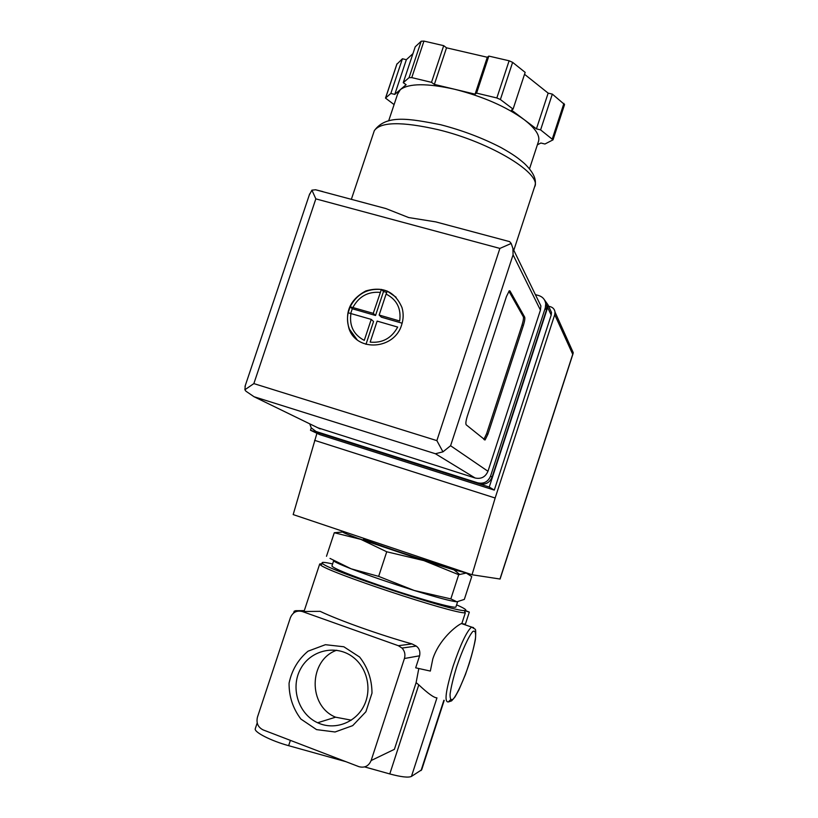 <?xml version="1.0" encoding="UTF-8"?>
<svg xmlns="http://www.w3.org/2000/svg" width="818" height="818" viewBox="0 0 818 818"><rect width="100%" height="100%" fill="white"/><g stroke="black" fill="none" stroke-linecap="round" stroke-linejoin="round"><path stroke-width="1.23" d="M371.127 760.546C368.703 766.088 364.654 768.143 358.959 766.681L263.12 729.901C257.987 727.294 256.095 723.04 257.445 717.171L290.4 617.672C292.793 612.222 296.76 610.177 302.292 611.516L398.335 645.699L402.016 648.06C404.736 651.067 405.544 654.553 404.429 658.5L371.127 760.546L394.399 749.329L416.117 682.641L418.785 684.85C427.947 693.47 434 697.815 436.955 697.877L411.454 776.405L421.689 769.789L444.194 700.392M364.644 766.916L389.787 773.94C401.198 777.008 408.427 777.826 411.454 776.405M461.894 623.377L465.309 612.856L464.297 610.545L469.317 612.089L465.381 624.216L461.434 623.551C456.393 625.688 439.194 639.328 432.814 658.879L430.34 671.067L415.687 667.825L419.614 655.801L404.429 658.5M465.309 612.856C453.264 613.868 325.942 571.629 320.431 564.839L319.715 563.98L322.629 563.592M304.173 610.974L304.051 611.496M419.614 655.801C420.421 651.568 419.286 648.316 416.229 646.056L411.996 643.919C380.513 635.136 339.143 620.422 320.135 611.343L302.292 611.516M330.012 558.418L351.126 568.807L378.652 576.373L414.164 590.463L450.83 598.899L456.925 601.782L464.327 599.41L471.741 576.588L466.26 573.05L458.704 574.696L423.918 560.616L386.73 551.772L360.83 539.369L334.286 532.733L342.957 531.986M467.16 573.111L453.878 569.829L423.918 560.616L357.129 538.029C343.734 533.07 339.767 531.168 345.227 532.334L347.701 532.927M447.129 566.373C447.691 567.355 420.605 559.113 395.063 550.494C367.037 540.913 357.671 537.211 366.945 539.399M450.83 598.899L458.704 574.696M378.652 576.373L386.73 551.772M326.494 556.281L334.286 532.733M351.3 720.167L335.584 717.192C307.711 705.903 308.652 659.962 336.679 650.238M319.93 723.715L317.65 722.754C298.335 714.063 290.114 687.58 300.635 668.797C310.789 649.789 336.617 644.083 353.396 657.416C367.405 668.245 372.139 689.748 363.898 705.914C355.799 722.141 336.249 729.983 319.93 723.715M316.566 729.615L300.901 719.063C292.926 708.521 288.979 696.558 289.071 683.173C291.801 670.136 298.13 659.461 308.049 651.179L325.411 644.696L343.816 646.762L359.644 657.058C367.834 667.539 371.945 679.574 371.986 693.153L365.902 711.752L352.701 725.627L335.063 731.987L316.566 729.615M255.359 728.49L255.247 728.818C254.061 732.192 271.075 740.873 288.631 745.679L345.922 761.681M304.286 610.637L295.687 610.698L294.194 611.21L294.899 612.15M416.117 682.641L418.785 668.572M464.297 610.545C452.988 611.567 328.294 570.248 322.701 563.653C320.544 561.854 323.846 561.956 332.619 563.939M456.597 604.86C464.338 608.265 467.221 610.156 465.248 610.514L469.317 612.089M457.599 601.772L455.963 606.792C457.487 609.635 416.894 598.367 378.499 585.044C349.194 574.788 333.672 568.449 331.924 566.015L331.985 565.831M456.72 601.772C451.28 601.302 437.088 597.529 414.164 590.463C390.033 582.886 369.02 575.668 351.126 568.807C339.061 564.093 333.171 561.291 333.447 560.402M544.359 299.725L547.958 304.787L547.661 307.486L489.256 487.037L310.482 430.258L311.269 427.896M548.622 306.208L550.483 306.73C553.111 307.599 554.624 309.378 555.023 312.087L554.737 314.685L495.156 498.019L472.037 574.747L500.084 579.042L573.132 353.427M472.037 574.747L293.181 514.583L316.934 433.295M314.593 440.34L495.156 498.019M549.819 308.805L551.485 312.415L551.199 315.053L494.287 490.105L319.715 434.603L310.482 430.258M555.023 312.087L573.254 352.681L572.723 354.306L554.737 314.685M489.256 487.037L494.287 490.105M401.669 324.777C403.54 318.969 403.642 313.233 401.975 307.558C394.992 291.566 382.947 286.034 365.83 290.942C350.063 299.47 344.48 312.139 349.092 328.938C357.108 352.282 394.665 349.562 401.669 324.777M357.088 339.695L349.47 329.245C347.394 323.969 346.955 318.478 348.161 312.773L350.155 306.76C356.985 293.969 367.384 288.222 381.362 289.521L387.108 291.034L396.106 297.241M397.681 327.077L377.129 321.096L370.165 342.118C382.374 343.253 391.546 338.233 397.681 327.077M350.922 313.478C349.184 325.789 353.632 334.756 364.276 340.38L371.239 319.388L348.161 312.773M350.155 306.76L373.253 313.345L381.362 289.521M379.143 315.042L399.685 320.993C401.362 308.56 396.832 299.582 386.096 294.071L379.143 315.042L381.392 317.19L402.139 323.202M387.262 291.198L386.096 294.071M373.867 205.349L385.81 208.529L408.632 217.547L435.861 221.903L451.771 226.167M538.091 300.196L540.872 305.901L540.432 310.114L487.968 471.28C485.442 477.017 481.168 479.256 475.125 477.998L317.762 427.753M509.972 290.932L524.686 317.139C525.095 318.519 524.655 321.3 523.367 325.492L487.947 434.133L485.074 439.972L466.199 424.818C465.534 423.693 465.902 420.81 467.313 416.188L506.465 296.464L509.236 290.86L509.972 290.932L509.379 290.768M496.843 97.966L500.381 99.52L513.08 109.111L511.475 110.082L524.103 119.592C506.056 106.585 482.906 96.473 454.644 89.264L475.094 94.162L476.587 93.119L496.843 97.966L509.113 60.777L512.63 62.362L525.166 72.383L513.08 109.111M434.358 84.407L454.644 89.264C427.057 83.139 408.959 83.262 400.36 89.622L406.117 84.704L403.254 82.679L409.051 77.669L411.771 77.618L431.505 82.342L434.358 84.407L446.526 47.822L487.303 57.26L488.827 56.094L509.113 60.777M394.092 104.602L385.503 98.099L390.84 93.436L394.777 94.397L400.36 89.622L397.558 94.223M529.522 168.805L538.285 142.046C540.596 136.197 535.872 128.712 524.103 119.592L536.434 128.876L540.606 129.888L553.019 139.847L544.952 144.009L540.903 143.017L537.385 144.796M505.442 240.512L509.655 241.637L511.199 243.467L499.89 248.416L315.84 198.876L311.914 190.154L315.605 189.776L322.834 191.586M545.381 301.965L546.843 306.126L546.414 310.206L492.099 477.15C489.604 482.845 485.35 485.064 479.358 483.806L316.668 431.792M535.381 294.633L538.735 295.554C542.774 296.873 545.105 299.603 545.739 303.764L545.299 307.875L490.555 476.117C488.039 481.863 483.755 484.092 477.712 482.824L316.045 431.495L311.259 427.886L309.736 423.847M511.199 243.467L512.927 248.488L513.07 254.827L450.585 445.728L442.947 451.843L435.421 453.745L475.125 477.998M435.421 453.745L254.03 396.73L245.983 391.239L244.879 389.757L245.318 385.482M309.265 195.073L311.914 190.154M315.84 198.876L253.856 383.601L244.879 389.757M442.947 451.843L436.863 440.626L499.89 248.416M540.606 129.888L552.334 94.111L564.563 104.551L553.04 139.786M536.434 128.876L548.152 93.129L552.334 94.111M524.543 74.295L548.152 93.129M476.587 93.119L488.827 56.094M475.094 94.162L487.303 57.26M431.505 82.342L443.704 45.665L446.526 47.822M403.254 82.679L415.227 46.8L421.209 41.217L423.949 41.094L443.704 45.665M394.777 94.397L406.352 59.704L412.957 53.62M390.84 93.436L402.425 58.773L406.352 59.704M396.883 64.223L402.425 58.773M508.888 291.218L523.316 316.75C523.735 318.13 523.295 320.922 522.017 325.104L486.598 433.714L483.878 439.419M365.983 344.317L373.55 321.494L371.239 319.388M350.728 313.417L352.282 308.754L349.951 306.678M352.282 308.754L375.544 315.492L373.253 313.345M375.544 315.492L383.499 291.515L381.474 289.398M383.499 291.515L386.709 292.425M418.785 684.85L389.787 773.94M443.867 700.269L421.065 770.546M290.38 740.362L288.631 745.679M411.996 643.919L398.335 645.699M450.473 699.819L448.387 701.916C444.113 702.519 445.698 690.586 453.131 666.118C460.442 644.604 466.577 631.578 471.526 627.048L473.622 627.641M456.608 667.018C462.15 650.494 468.561 636.476 472.712 631.588C474.941 630.157 475.892 632.171 475.555 637.641C474.44 644.799 472.303 653.521 469.154 663.807C463.949 679.369 457.814 693.122 453.489 698.807C451.076 700.862 449.941 699.308 450.074 694.124C451.096 686.946 453.274 677.918 456.608 667.018M572.723 354.306L499.962 579.042M547.661 307.486L551.199 315.053M380.206 292.394C368.049 291.392 358.959 296.413 352.926 307.456M351.362 199.326L374.307 130.675C386.219 114.162 409.613 118.722 440.565 124.704C462.334 130.359 482.477 137.976 501.005 147.557C513.909 154.817 518.387 158.293 524.512 163.58C533.857 172.608 537.191 180.42 534.512 187.036C542.968 174.387 491.27 142.363 437.814 129.602C401.75 121.432 380.575 121.79 374.307 130.675L373.652 132.628M450.585 445.728L487.968 471.28M513.07 254.827L540.432 310.114M253.856 383.601L436.863 440.626M254.03 396.73L320.135 428.908M545.299 307.875L546.414 310.206M490.555 476.117L492.099 477.15M477.712 482.824L479.358 483.806M316.045 431.495L318.856 432.824M552.344 138.763L563.919 103.385M500.381 99.52L512.63 62.362M411.771 77.618L423.949 41.094M409.051 77.669L421.209 41.217M385.605 97.976L397.016 63.824M522.017 325.104L523.367 325.492M523.316 316.75L524.686 317.139M486.598 433.714L487.947 434.133M319.715 563.98L304.051 611.363M453.878 569.829L459.573 574.308M364.624 538.622L362.865 538.029M317.65 722.754L335.584 717.192M294.194 611.21L293.59 613.04M257.2 722.928L255.247 728.818M416.219 646.067L402.016 648.06M322.701 563.653L320.431 564.839M333.632 560.841L331.924 566.015M448.387 701.916L451.597 700.873L455.033 696.905L458.888 689.942L465.411 674.594C470.258 660.74 473.602 648.971 475.422 639.287C475.871 632.692 475.79 629.339 475.186 629.216L471.526 627.048L461.434 623.551M547.958 304.787L551.485 312.415M534.512 187.036L513.796 250.298M315.605 189.776L385.81 208.539M435.861 221.913L509.655 241.637M545.739 303.764L546.843 306.126M512.927 248.488L540.872 305.901M309.685 193.846L245.001 386.433M398.182 92.352L388.652 120.88M385.503 98.099L396.914 63.957M484.225 439.706L485.074 439.972"/></g></svg>
